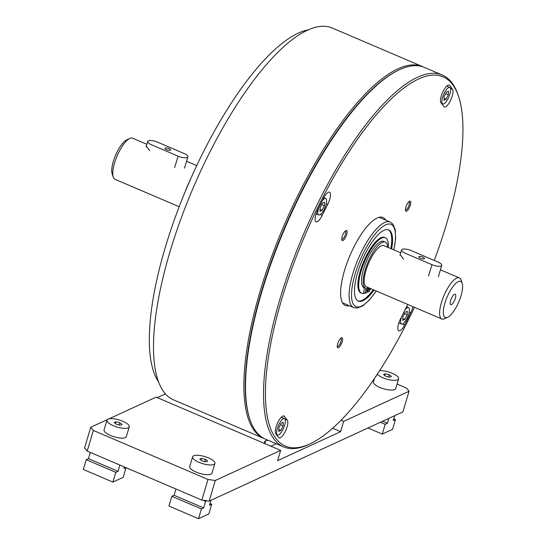 <?xml version="1.0" encoding="UTF-8"?>
<svg xmlns="http://www.w3.org/2000/svg" width="546" height="546" viewBox="0 0 546 546"><rect width="100%" height="100%" fill="white"/><g stroke="black" fill="none" stroke-linecap="round" stroke-linejoin="round"><path stroke-width="0.82" d="M113.247 177.095L112.155 173.84A19.622 6.32 -66.9 0 1 113.322 161.432A19.622 6.32 -66.9 0 1 126.658 139.906L129.764 138.445A22.352 7.2 113.1 0 0 114.571 162.961A22.352 7.2 113.1 0 0 113.247 177.095A22.352 7.2 113.1 0 0 114.974 179.279L179.197 206.736M146.84 144.294L132.541 138.179A22.352 7.2 113.1 0 0 129.764 138.445M146.301 146.116L149.775 150.757M450.621 300.532A5.678 1.829 113.1 0 0 450.436 304.436A5.678 1.829 113.1 0 0 452.764 303.419A5.678 1.829 113.1 0 0 455.289 298.382A5.678 1.829 113.1 0 0 454.811 294.198A5.678 1.829 113.1 0 0 450.621 300.532M461.015 295.748A19.622 6.32 113.1 0 0 462.182 283.34A19.622 6.32 113.1 0 0 454.32 284.916A19.622 6.32 113.1 0 0 444.888 303.173A19.622 6.32 113.1 0 0 447.679 317.274A19.622 6.32 113.1 0 0 461.015 295.748M447.679 317.274L444.574 318.734A22.352 7.2 -66.9 0 1 441.796 318.994A22.352 7.2 -66.9 0 1 441.393 302.675A22.352 7.2 -66.9 0 1 459.363 277.894A22.352 7.2 -66.9 0 1 461.097 280.084L462.182 283.34M400.163 254.641L403.644 259.282M400.709 252.818L383.954 245.659A22.352 7.2 113.1 0 0 365.984 270.441A22.352 7.2 113.1 0 0 366.386 286.759L441.796 318.994M184.869 192.52A39.749 12.804 -66.9 0 1 190.411 179.559M168.994 148.58A2.948 0.935 16.6 0 0 164.953 148.294A2.948 0.935 16.6 0 0 166.571 149.693A2.948 0.935 16.6 0 0 170.611 149.979A2.948 0.935 16.6 0 0 168.994 148.58M178.078 156.149A7.153 2.273 16.6 0 0 187.872 156.839A7.153 2.273 16.6 0 0 183.954 153.44L157.494 142.124A7.153 2.273 16.6 0 0 147.693 141.434A7.153 2.273 16.6 0 0 151.611 144.833L178.078 156.149L174.686 167.526M422.863 257.105A2.948 0.935 -163.4 0 1 424.474 258.504A2.948 0.935 -163.4 0 1 420.434 258.224A2.948 0.935 -163.4 0 1 418.823 256.818A2.948 0.935 -163.4 0 1 422.863 257.105M411.356 250.648A7.153 2.273 16.6 0 0 401.563 249.959A7.153 2.273 16.6 0 0 405.473 253.358L431.941 264.673A7.153 2.273 16.6 0 0 441.734 265.363A7.153 2.273 16.6 0 0 437.824 261.964L411.356 250.648M342.178 341.721A5.453 1.754 113.1 0 0 341.4 337.803A5.453 1.754 113.1 0 0 337.694 343.789A5.453 1.754 113.1 0 0 337.367 347.236A5.453 1.754 113.1 0 0 339.551 346.799A5.453 1.754 113.1 0 0 342.178 341.721M337.251 346.464A4.47 1.44 113.1 0 0 337.319 346.498A4.47 1.44 113.1 0 0 340.916 341.543A4.47 1.44 113.1 0 0 340.834 338.281A4.47 1.44 113.1 0 0 340.759 338.254M346.69 234.5A5.453 1.754 113.1 0 0 345.911 230.576A5.453 1.754 113.1 0 0 342.205 236.561A5.453 1.754 113.1 0 0 341.878 240.008A5.453 1.754 113.1 0 0 344.062 239.571A5.453 1.754 113.1 0 0 346.69 234.5M341.762 239.237A4.47 1.44 113.1 0 0 341.83 239.278A4.47 1.44 113.1 0 0 345.427 234.316A4.47 1.44 113.1 0 0 345.345 231.054A4.47 1.44 113.1 0 0 345.27 231.026M410.333 205.18A5.453 1.754 113.1 0 0 409.561 201.262A5.453 1.754 113.1 0 0 405.849 207.248A5.453 1.754 113.1 0 0 405.528 210.695A5.453 1.754 113.1 0 0 407.712 210.258A5.453 1.754 113.1 0 0 410.333 205.18M405.412 209.923A4.47 1.44 113.1 0 0 405.48 209.957A4.47 1.44 113.1 0 0 409.077 205.003A4.47 1.44 113.1 0 0 408.995 201.74A4.47 1.44 113.1 0 0 408.92 201.713M441.264 96.007A9.835 3.167 113.1 0 0 441.052 102.907A177.955 57.33 -66.9 0 1 443.789 106.518A9.835 3.167 113.1 0 0 444.328 106.996A9.835 3.167 113.1 0 0 450.668 100.164A9.835 3.167 113.1 0 0 452.593 89.387A197.625 63.664 113.1 0 0 449.556 85.381A9.835 3.167 113.1 0 0 449.167 85.101A9.835 3.167 113.1 0 0 441.264 96.007M315.861 214.633A9.835 3.167 113.1 0 0 316.032 221.812A9.835 3.167 113.1 0 0 322.215 215.322A177.955 57.33 -66.9 0 1 327.682 204.375A9.835 3.167 113.1 0 0 329.531 192.172A9.835 3.167 113.1 0 0 323.655 198.061A197.625 63.664 113.1 0 0 317.581 210.217A9.835 3.167 113.1 0 0 315.861 214.633M407.903 304.511A9.835 3.167 113.1 0 0 406.094 307.678A177.955 57.33 -66.9 0 1 400.627 318.625A9.835 3.167 113.1 0 0 398.6 323.648A9.835 3.167 113.1 0 0 398.778 330.828A9.835 3.167 113.1 0 0 404.661 324.945A197.625 63.664 113.1 0 0 410.728 312.783A9.835 3.167 113.1 0 0 412.899 306.647M276.078 426.911A9.835 3.167 113.1 0 0 275.723 433.613A197.625 63.664 113.1 0 0 278.76 437.619A9.835 3.167 113.1 0 0 279.142 437.899A9.835 3.167 113.1 0 0 285.633 430.76A9.835 3.167 113.1 0 0 287.257 420.092A177.955 57.33 -66.9 0 1 284.521 416.482A9.835 3.167 113.1 0 0 283.988 416.004A9.835 3.167 113.1 0 0 276.078 426.911M349.235 305.692A47.857 15.418 -66.9 0 1 341.646 300.819A47.857 15.418 -66.9 0 1 344.492 270.557A47.857 15.418 -66.9 0 1 377.02 218.059A47.857 15.418 -66.9 0 1 385.79 220.181M434.241 260.435A200.785 64.681 113.1 0 0 446.669 223.498A200.785 64.681 113.1 0 0 458.613 96.546A200.785 64.681 113.1 0 0 378.153 112.694A200.785 64.681 113.1 0 0 281.647 299.501A200.785 64.681 113.1 0 0 310.183 443.755A200.785 64.681 113.1 0 0 414.475 307.316M310.183 443.755L308.626 444.485A202.15 65.117 -66.9 0 1 283.51 446.867A202.15 65.117 -66.9 0 1 279.9 299.256A202.15 65.117 -66.9 0 1 442.431 75.116A202.15 65.117 -66.9 0 1 458.067 94.922L458.613 96.546M442.431 75.116L424.44 67.424A202.15 65.117 113.1 0 0 399.324 69.806A202.15 65.117 113.1 0 0 261.909 291.564A202.15 65.117 113.1 0 0 249.884 419.376A202.15 65.117 113.1 0 0 265.52 439.175L283.51 446.867M249.884 419.376L249.611 418.557A201.467 64.899 -66.9 0 1 261.595 291.182A201.467 64.899 -66.9 0 1 398.546 70.175L399.324 69.806M388.295 247.515A30.16 9.719 113.1 0 0 385.367 237.763L384.575 237.428A30.16 9.719 113.1 0 0 360.326 270.871A30.16 9.719 113.1 0 0 360.865 292.895L361.657 293.236A30.16 9.719 113.1 0 0 364.919 293.086M385.367 237.763A30.16 9.719 113.1 0 0 361.118 271.205A30.16 9.719 113.1 0 0 361.657 293.236M391.646 248.949A38.677 12.462 113.1 0 0 388.718 229.934A38.677 12.462 113.1 0 0 357.616 272.823A38.677 12.462 113.1 0 0 358.306 301.064A38.677 12.462 113.1 0 0 374.078 290.049M357.917 300.873A38.677 12.462 113.1 0 0 373.287 289.708M390.854 248.607A38.677 12.462 113.1 0 0 388.308 229.784M362.039 284.923A24.126 7.774 113.1 0 0 363.923 287.64M308.934 29.702A195.557 63.002 113.1 0 0 165.165 247.802A195.557 63.002 113.1 0 0 158.436 381.743M422.775 66.714L332.384 28.071A202.15 65.117 113.1 0 0 169.854 252.211A202.15 65.117 113.1 0 0 173.464 399.822L263.855 438.465A202.15 65.117 -66.9 0 1 260.244 290.854A202.15 65.117 -66.9 0 1 422.775 66.714A202.15 65.117 -66.9 0 1 423.6 67.09M264.694 438.807A202.15 65.117 -66.9 0 1 263.855 438.465M368.468 287.646L367.055 292.383L365.233 293.222L363.575 292.513A7.364 2.368 113.1 0 0 363.568 287.203A25.027 8.06 -66.9 0 1 363.547 269.158A25.027 8.06 -66.9 0 1 383.667 241.414L385.333 242.124A25.027 8.06 -66.9 0 1 387.762 247.283M365.233 293.222A7.364 2.368 113.1 0 0 365.226 287.913A25.027 8.06 -66.9 0 1 365.206 269.867A25.027 8.06 -66.9 0 1 385.333 242.124M367.683 289.114A1.774 0.573 -66.9 0 1 366.264 291.073A1.774 0.573 -66.9 0 1 366.23 289.783A1.774 0.573 -66.9 0 1 367.656 287.817A1.774 0.573 -66.9 0 1 367.683 289.114M370.386 288.472A1.774 0.573 -66.9 0 1 369.246 289.701A1.774 0.573 -66.9 0 1 369.212 288.411A1.774 0.573 -66.9 0 1 369.342 288.022M370.591 288.554A7.364 2.368 113.1 0 0 369.601 291.209L367.786 292.049L369.021 287.885M367.226 291.81L367.786 292.049M401.535 316.851A8.941 2.88 113.1 0 0 401.071 323.689A8.941 2.88 113.1 0 0 401.494 324.031A8.941 2.88 113.1 0 0 407.33 317.683A8.941 2.88 113.1 0 0 408.947 307.924A8.941 2.88 113.1 0 0 408.524 307.582A8.941 2.88 113.1 0 0 404.934 310.053M404.859 319.383L407.132 314.83L407.282 311.254L405.159 312.23L402.887 316.782L402.736 320.359L404.859 319.383L402.818 318.509M404.436 313.677L407.132 314.83M268.291 440.363A2.239 0.71 -163.4 0 1 268.263 440.376A2.239 0.71 -163.4 0 1 266.564 440.342M209.138 501.139L201.863 500.095L208.012 479.456L215.288 480.494L209.138 501.139L402.907 411.889L409.056 391.25L406.449 388.063L397.065 384.056M340.997 420.222L343.673 421.369L340.602 431.668L277.6 460.688L280.671 450.382L156.129 397.14L108.907 418.891M90.745 427.252L93.352 430.446L87.203 451.085L84.589 447.897L90.745 427.252L107.371 419.594M165.39 393.891L157.275 397.631M340.602 431.668L332.589 428.241M265.254 443.796A12.517 3.979 -163.4 0 1 264.592 441.823A12.517 3.979 -163.4 0 1 265.69 440.745L264.919 443.332M267.369 439.967L265.69 440.745M276.235 443.755L270.912 446.212M215.288 480.494L280.671 450.382M343.673 421.369L409.056 391.25M87.203 451.085L201.863 500.095M93.352 430.446L208.012 479.456M450.191 87.831A8.941 2.88 113.1 0 0 449.767 87.49A8.941 2.88 113.1 0 0 443.932 93.844A8.941 2.88 113.1 0 0 442.321 103.597A8.941 2.88 113.1 0 0 442.738 103.938A8.941 2.88 113.1 0 0 448.573 97.584A8.941 2.88 113.1 0 0 450.191 87.831M446.102 99.29L448.375 94.738L448.525 91.162L446.403 92.138L444.13 96.69L443.98 100.266L446.102 99.29L444.062 98.416M445.679 93.584L448.375 94.738M284.903 418.939A8.941 2.88 113.1 0 0 284.486 418.598A8.941 2.88 113.1 0 0 278.651 424.945A8.941 2.88 113.1 0 0 277.034 434.705A8.941 2.88 113.1 0 0 277.457 435.046A8.941 2.88 113.1 0 0 283.292 428.692A8.941 2.88 113.1 0 0 284.903 418.939M280.821 430.391L283.094 425.846L283.244 422.27L281.122 423.246L278.849 427.798L278.699 431.374L280.821 430.391L278.774 429.518M280.398 424.692L283.094 425.846M318.68 207.971A8.941 2.88 113.1 0 0 318.277 214.612A8.941 2.88 113.1 0 0 318.7 214.947A8.941 2.88 113.1 0 0 324.536 208.599A8.941 2.88 113.1 0 0 326.153 198.846A8.941 2.88 113.1 0 0 325.73 198.505A8.941 2.88 113.1 0 0 322.222 200.867M322.065 210.299L324.338 205.753L324.488 202.177L322.365 203.153L320.092 207.705L319.942 211.282L322.065 210.299L320.017 209.425M321.642 204.6L324.338 205.753M388.868 418.359L387.394 423.3L385.169 424.324L380.364 422.27M387.394 423.3L382.589 421.246M385.169 424.324L382.261 434.077L392.547 429.34L395.454 419.587L393.229 420.611L394.703 415.67M395.454 419.587L393.755 418.857M382.261 434.077L367.984 427.975M119.902 465.062L118.032 471.321L88.452 458.674L86.227 459.698L83.32 469.451L112.899 482.098L123.191 477.354L126.071 467.697M118.032 471.321L115.807 472.345L86.227 459.698M90.322 452.416L88.452 458.674M125.983 467.663L123.867 468.632L124.365 466.967M115.807 472.345L112.899 482.098M206.907 500.818L205.596 501.426L203.658 507.923L174.078 495.277L171.853 496.307L168.946 506.053L198.526 518.7L208.811 513.963L211.718 504.211L209.493 505.234L210.968 500.293M203.658 507.923L201.433 508.947L171.853 496.307M175.942 489.018L174.078 495.277M205.596 501.426L202.812 500.232M211.718 504.211L210.019 503.48M201.433 508.947L198.526 518.7M374.501 378.358L373.444 381.92A11.623 3.692 16.6 0 0 379.804 387.442A11.623 3.692 16.6 0 0 395.72 388.568L398.628 378.815A11.623 3.692 16.6 0 0 392.267 373.293A11.623 3.692 16.6 0 0 379.579 370.679M377.225 374.29A11.623 3.692 16.6 0 0 382.712 377.695A11.623 3.692 16.6 0 0 398.628 378.815M385.223 373.771L383.524 374.556L385.79 376.276L389.755 377.218L391.448 376.433L389.189 374.713L385.223 373.771L384.718 375.464M388.527 376.924L389.189 374.713M106.989 420.195L104.081 429.941A11.623 3.692 16.6 0 0 110.442 435.462A11.623 3.692 16.6 0 0 126.358 436.582L129.266 426.835A11.623 3.692 16.6 0 0 122.905 421.314A11.623 3.692 16.6 0 0 106.989 420.195A11.623 3.692 16.6 0 0 113.35 425.716A11.623 3.692 16.6 0 0 129.266 426.835M115.861 421.792L114.169 422.57L116.428 424.297L120.393 425.238L122.092 424.454L119.827 422.734L115.861 421.792L115.356 423.478M119.164 424.945L119.827 422.734M192.615 456.797L189.708 466.543A11.623 3.692 16.6 0 0 196.069 472.065A11.623 3.692 16.6 0 0 211.985 473.191L214.892 463.438A11.623 3.692 16.6 0 0 208.531 457.917A11.623 3.692 16.6 0 0 192.615 456.797A11.623 3.692 16.6 0 0 198.976 462.319A11.623 3.692 16.6 0 0 214.892 463.438M201.488 458.394L199.788 459.179L202.054 460.899L206.019 461.841L207.712 461.056L205.446 459.336L201.488 458.394L200.983 460.087M204.791 461.547L205.446 459.336M428.549 276.051L431.941 264.673M320.345 214.523L322.215 215.322M402.443 323.996L404.661 324.945M283.272 415.95L284.521 416.482M285.032 419.137L287.257 420.092M409.179 312.114L410.728 312.783M326.228 203.754L327.682 204.375M450.498 88.493L452.593 89.387M448.703 85.019L449.556 85.381M379.081 217.308L390.247 222.085A46.499 14.981 113.1 0 0 352.859 273.642A46.499 14.981 113.1 0 0 353.692 307.596L357.118 308.087L362.769 305.883L369.56 299.856L376.317 291.004M393.775 249.856A44.731 14.408 113.1 0 0 383.913 225.785A44.731 14.408 113.1 0 0 355.132 273.962A44.731 14.408 113.1 0 0 354.804 305.944A44.731 14.408 113.1 0 0 376.201 290.957M363.568 287.203L365.226 287.913M186.548 161.268L196.765 165.636M440.417 269.792L459.363 277.894M184.48 168.216L187.872 156.839M146.096 146.792L147.693 141.434M401.563 249.959L399.965 255.316M441.734 265.363L438.349 276.74M390.247 222.085L392.97 224.222L395.284 229.825L395.652 238.384L393.884 249.904M342.526 302.825L353.692 307.596M406.565 306.75L408.524 307.582M398.839 322.898L401.494 324.031M446.648 86.159L449.767 87.49M441.489 103.406L442.738 103.938M281.292 417.233L284.486 418.598M276.358 434.575L277.457 435.046M323.839 197.7L325.73 198.505M316.107 213.841L318.7 214.947"/></g></svg>
